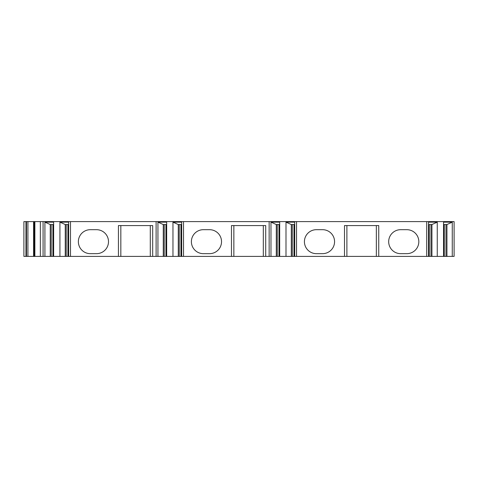 <?xml version="1.0" encoding="UTF-8"?>
<svg xmlns="http://www.w3.org/2000/svg" width="478" height="478" viewBox="0 0 478 478"><rect width="100%" height="100%" fill="white"/><g stroke="black" fill="none" stroke-linecap="round" stroke-linejoin="round"><path stroke-width="0.72" d="M25.955 256.399L23.9 256.399L23.9 221.601L34.87 221.601L34.87 256.399L25.955 256.399L25.955 221.601M426.699 256.399L454.1 256.399L454.1 221.601L426.699 221.601L426.699 256.399L34.87 256.399M426.699 221.601L296.545 221.601L296.545 256.399M34.87 221.601L296.545 221.601M23.9 256.399L23.9 221.601M34.177 221.601L34.177 256.399L34.177 221.601M43.08 256.399L43.08 221.601M59.929 256.399L59.929 222.151L68.647 222.151L68.647 256.399M53.632 256.399L53.632 222.151L44.914 222.151L50.244 224.546L53.632 224.546M44.914 256.399L44.914 222.151M70.481 256.399L70.481 221.601M59.929 222.151L65.259 224.546L68.647 224.546M66.227 256.399L66.227 224.546M65.259 256.399L65.259 224.546M51.212 256.399L51.212 224.546M50.244 256.399L50.244 224.546M118.436 256.399L118.436 225.574L152.685 225.574L152.685 256.399M90.348 229.685A11.986 11.986 0 0 0 78.362 241.671A11.986 11.986 0 0 0 90.348 253.663L96.514 253.663A11.986 11.986 0 0 0 108.5 241.671A11.986 11.986 0 0 0 96.514 229.685L90.348 229.685M150.289 256.399L150.289 225.574M120.832 256.399L120.832 225.574M156.109 256.399L156.109 221.601M172.964 256.399L172.964 222.151L181.676 222.151L181.676 256.399M166.661 256.399L166.661 222.151L157.943 222.151L163.273 224.546L166.661 224.546M157.943 256.399L157.943 222.151M183.51 256.399L183.51 221.601M172.964 222.151L178.288 224.546L181.676 224.546M179.256 256.399L179.256 224.546M178.288 256.399L178.288 224.546M164.241 256.399L164.241 224.546M163.273 256.399L163.273 224.546M231.466 256.399L231.466 225.574L265.714 225.574L265.714 256.399M203.377 229.685A11.986 11.986 0 0 0 191.391 241.671A11.986 11.986 0 0 0 203.377 253.663L209.543 253.663A11.986 11.986 0 0 0 221.529 241.671A11.986 11.986 0 0 0 209.543 229.685L203.377 229.685M263.318 256.399L263.318 225.574M233.862 256.399L233.862 225.574M269.144 256.399L269.144 221.601M285.993 256.399L285.993 222.151L294.711 222.151L294.711 256.399M279.69 256.399L279.69 222.151L270.978 222.151L276.302 224.546L279.69 224.546M270.978 256.399L270.978 222.151M285.993 222.151L291.317 224.546L294.711 224.546M292.285 256.399L292.285 224.546M291.317 256.399L291.317 224.546M277.27 256.399L277.27 224.546M276.302 256.399L276.302 224.546M344.495 256.399L344.495 225.574L378.743 225.574L378.743 256.399M316.406 229.685A11.986 11.986 0 0 0 304.42 241.671A11.986 11.986 0 0 0 316.406 253.663L322.572 253.663A11.986 11.986 0 0 0 334.564 241.671A11.986 11.986 0 0 0 322.572 229.685L316.406 229.685M400.666 229.685A11.986 11.986 0 0 0 388.68 241.671A11.986 11.986 0 0 0 400.666 253.663L406.832 253.663A11.986 11.986 0 0 0 418.824 241.671A11.986 11.986 0 0 0 406.832 229.685L400.666 229.685M376.347 256.399L376.347 225.574M346.891 256.399L346.891 225.574M443.548 256.399L443.548 222.151L452.266 222.151L452.266 256.399M437.25 256.399L437.25 222.151L428.533 222.151L428.533 256.399M443.548 224.546L446.936 224.546L452.266 222.151M446.936 256.399L446.936 224.546M445.968 256.399L445.968 224.546M431.921 256.399L431.921 224.546L437.25 222.151M428.533 224.546L431.921 224.546M430.953 256.399L430.953 224.546M26.475 221.601L26.475 256.399M27.927 221.601L27.927 256.399M33.574 221.601L33.574 256.399M40.349 221.601L40.349 256.399M67.924 256.399L67.924 224.546M52.909 256.399L52.909 224.546M180.953 256.399L180.953 224.546M165.938 256.399L165.938 224.546M293.982 256.399L293.982 224.546M278.967 256.399L278.967 224.546M444.277 256.399L444.277 224.546M429.256 256.399L429.256 224.546"/></g></svg>
